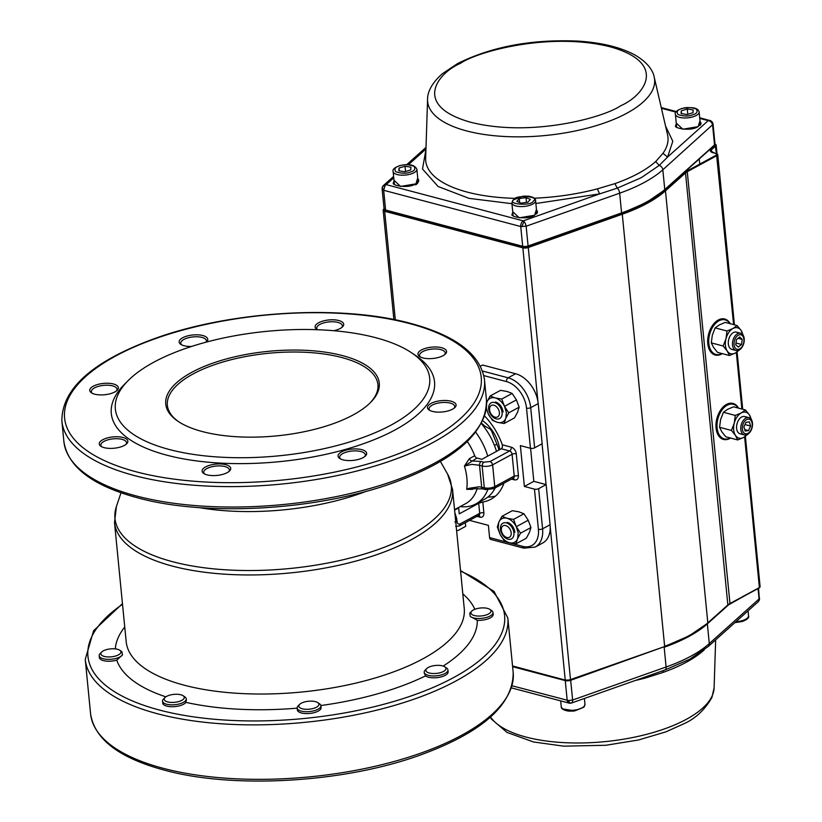 <?xml version="1.0" encoding="UTF-8"?>
<svg xmlns="http://www.w3.org/2000/svg" width="822" height="822" viewBox="0 0 822 822"><rect width="100%" height="100%" fill="white"/><g stroke="black" fill="none" stroke-linecap="round" stroke-linejoin="round"><path stroke-width="1.23" d="M490.138 395.978L500.526 390.358L507.092 391.478L512.137 393.43L501.759 399.05L495.183 397.93L490.138 395.978L487.076 401.742A13.378 8.95 61.6 0 1 495.183 397.93A13.378 8.95 61.6 0 1 504.492 406.345L501.759 399.05M504.133 423.494L505.53 418.943A13.378 8.95 61.6 0 1 497.577 422.385A13.378 8.95 61.6 0 1 488.268 413.969L492.542 420.432L497.577 422.385L504.133 423.505L514.521 417.864L517.603 412.11L519.155 407.188L516.422 399.882L512.137 393.43M516.411 399.893L504.492 406.345L506.414 412.582L505.849 418.193L508.756 412.819L504.492 406.345M519.155 407.188L508.756 412.819M488.268 413.969L486.388 407.979M486.645 402.996L487.066 401.732M503.105 411.935C502.211 406.869 499.704 403.561 495.584 401.989M505.53 418.943L505.849 418.193M489.583 410.044A6.535 4.367 -118.4 0 0 495.183 417.196A6.535 4.367 -118.4 0 0 499.365 412.346A6.535 4.367 -118.4 0 0 493.765 405.195A6.535 4.367 -118.4 0 0 489.583 410.044M488.689 409.13A8.929 5.98 -118.4 0 0 492.912 417.062A8.929 5.98 -118.4 0 0 499.632 418.552A8.929 5.98 -118.4 0 0 502.078 412.274A8.929 5.98 -118.4 0 0 497.844 404.342A8.929 5.98 -118.4 0 0 491.124 402.852A8.929 5.98 -118.4 0 0 488.689 409.13M501.379 530.385A6.535 4.367 -118.4 0 0 506.979 537.537A6.535 4.367 -118.4 0 0 511.171 532.687A6.535 4.367 -118.4 0 0 505.571 525.535A6.535 4.367 -118.4 0 0 501.379 530.385M500.485 529.471A8.929 5.98 -118.4 0 0 504.718 537.403A8.929 5.98 -118.4 0 0 511.438 538.903A8.929 5.98 -118.4 0 0 513.873 532.615A8.929 5.98 -118.4 0 0 509.65 524.693A8.929 5.98 -118.4 0 0 502.92 523.193A8.929 5.98 -118.4 0 0 500.485 529.471M501.944 516.329L512.322 510.698L518.898 511.818L523.943 513.771L513.555 519.391L506.979 518.271L501.944 516.329L498.872 522.083L497.32 527.015L500.064 534.321L504.338 540.773L509.383 542.726L515.928 543.845L526.316 538.204L529.399 532.461L530.961 527.529L528.217 520.234L516.298 526.686L513.555 519.391M528.207 520.234L523.943 513.771M530.961 527.529L520.562 533.159L516.288 526.697M515.928 543.835L517.326 539.283A13.378 8.95 61.6 0 1 509.383 542.726A13.378 8.95 61.6 0 1 500.074 534.31L498.132 527.847L498.872 522.083A13.378 8.95 61.6 0 1 506.979 518.271A13.378 8.95 61.6 0 1 516.298 526.686L518.209 532.923L517.644 538.533L520.562 533.159M514.901 532.276C514.007 527.221 511.5 523.902 507.38 522.33M517.326 539.283L517.644 538.533M700.221 123.166L700.632 124.471M417.966 180.388L418.367 181.847M417.555 183.419L415.675 184.878M536.684 211.778L537.085 213.083M535.872 203.517L599.587 193.9L617.25 188.156L641.386 177.624L659.223 165.417L667.567 157.064L662.984 153.313L655.689 161.544A121.718 48.2 174.4 0 1 638.365 173.391A121.718 48.2 174.4 0 1 614.918 183.635L597.399 188.844A121.697 48.19 174.4 0 1 534.249 198.205M712.962 123.988L713.064 124.307A4.47 4.47 0 0 0 709.756 120.413L708.215 120.649L667.567 157.064L672.807 141.292L665.553 126.043M425.94 149.542L422.498 168.983L438.075 186.491L469.105 198.369L511.931 203.681M655.689 161.544L659.223 165.417A4.47 3.607 48.1 0 1 662.83 169.784A128.869 51.036 174.4 0 1 644.479 182.34A128.869 51.036 174.4 0 1 619.654 193.18L526.152 226.214L525.135 222.957L523.254 220.871L599.587 193.9L597.399 188.844M713.948 145.535A0.74 0.606 -131.9 0 0 714.38 145.412L714.996 144.045L713.064 124.307L662.83 169.784L664.762 189.533A128.869 51.036 174.4 0 1 646.411 202.078A128.869 51.036 174.4 0 1 621.586 212.919L619.654 193.18A4.47 2.168 70.5 0 0 617.25 188.156L614.918 183.635M699.697 117.752L710.27 120.649M393.769 177.84L385.107 185.536L383.679 190.283L382.6 188.248M382.148 189.142L382.179 188.844A4.47 3.309 -172 0 1 382.168 188.084A4.47 4.47 0 0 0 382.148 189.142L384.08 208.88A4.47 1.767 174.4 0 0 385.61 210.031L522.761 246.569M528.053 246.323L621.586 212.919L528.084 245.963L526.152 226.214L520.737 226.533L383.679 190.283L385.61 210.031L522.669 246.281L520.737 226.533A4.47 2.815 104.8 0 1 523.254 220.871L386.196 184.621A4.47 3.607 -131.9 0 0 383.617 185.371A4.47 3.607 -131.9 0 0 382.713 186.83M394.56 184.488A11.919 4.716 174.4 0 1 394.344 183.768L393.142 171.521A11.919 4.716 174.4 0 0 410.723 174.038A11.919 4.716 174.4 0 0 416.867 169.188C414.555 164.688 408.791 163.527 399.584 165.705C394.375 167.657 392.228 169.599 393.142 171.521M416.867 169.188L418.069 181.446A11.919 4.716 174.4 0 1 417.997 182.186M410.753 169.928L404.722 171.747L398.845 170.812L398.999 168.048L405.03 166.239L410.908 167.174L410.753 169.928M405.03 166.239L405.544 171.5M399.276 170.873L398.999 168.048M511.859 202.911L512.887 200.095L523.059 196.17L528.371 196.16C533.416 197.075 535.821 198.554 535.584 200.589A11.919 4.716 -5.6 0 1 534.824 202.51A11.919 4.716 -5.6 0 1 521.806 206.579A11.919 4.716 -5.6 0 1 511.859 202.911L513.062 215.169A11.919 4.716 -5.6 0 0 513.277 215.878M536.715 213.586A11.919 4.716 -5.6 0 0 536.787 212.836L535.584 200.589M519.237 198.616L516.802 201.39L521.148 203.157L527.94 202.15L530.375 199.386L526.018 197.619L519.237 198.616L519.617 202.531M526.018 197.619L526.491 202.366M740.817 427.019A8.939 5.62 -75.2 0 1 748.934 417.648A8.939 5.62 -75.2 0 1 752.469 425.57A8.939 5.62 -75.2 0 1 744.362 434.941A8.939 5.62 -75.2 0 1 740.817 427.019M742.379 427.07A7.501 4.716 -75.2 0 1 748.01 419.128A7.501 4.716 -75.2 0 1 752.161 425.847A7.501 4.716 -75.2 0 1 746.53 433.79A7.501 4.716 -75.2 0 1 742.379 427.07M745.143 431.036L743.9 426.885L746.027 422.303L749.387 421.881L750.63 426.043L748.513 430.615L745.143 431.036M748.513 430.615L744.722 429.608M744.989 424.542L750.63 426.043M733.974 337.698A8.939 5.62 -75.2 0 1 740.653 333.239A8.939 5.62 -75.2 0 1 742.759 346.062A8.939 5.62 -75.2 0 1 736.08 350.521A8.939 5.62 -75.2 0 1 733.974 337.698M735.3 338.541A7.501 4.716 -75.2 0 1 742.297 335.582A7.501 4.716 -75.2 0 1 742.677 345.548A7.501 4.716 -75.2 0 1 735.69 348.507A7.501 4.716 -75.2 0 1 735.3 338.541M735.752 344.685L736.45 339.63L739.687 336.989L742.225 339.404L741.526 344.459L738.29 347.1L735.752 344.685M735.988 342.99L741.526 344.459M742.225 339.404L738.084 338.304M699.121 111.977A11.919 4.716 174.4 0 1 692.977 116.816A11.919 4.716 174.4 0 1 675.407 114.299C674.482 112.378 676.629 110.446 681.839 108.483C692.36 106.665 698.125 107.826 699.121 111.977L700.323 124.225A11.919 4.716 174.4 0 1 700.252 124.975M676.825 127.266A11.919 4.716 174.4 0 1 676.598 126.557L675.407 114.299M681.253 110.836L687.284 109.018L693.162 109.953L693.008 112.717L686.976 114.535L681.099 113.59L681.253 110.836L681.53 113.662M687.798 114.289L687.284 109.018M742.441 433.718A8.939 5.62 -75.2 0 1 736.574 427.779A8.939 5.62 -75.2 0 1 741.649 417.021A8.939 5.62 -75.2 0 1 746.653 417.771M751.02 419.076A13.409 8.436 104.8 0 0 749.438 414.946A13.409 8.436 104.8 0 0 741.249 412.932A13.409 8.436 104.8 0 0 734.262 423.166A13.409 8.436 104.8 0 0 735.464 435.424A13.409 8.436 104.8 0 0 743.653 437.438A13.409 8.436 104.8 0 0 746.879 434.725M751.647 420.063L749.438 414.946L745.41 409.952L741.249 412.932L735.289 415.439L734.262 423.166L731.436 430.43L735.464 435.424L737.694 439.945L743.653 437.438L747.969 434.139M737.694 439.945L725.836 436.801L721.798 431.807L719.569 427.296L720.596 419.559L723.432 412.295L727.583 409.315L733.543 406.818L745.41 409.952M731.436 430.43L719.569 427.296M735.289 415.439L723.432 412.295M734.159 349.299A8.939 5.62 -75.2 0 1 728.292 343.36A8.939 5.62 -75.2 0 1 733.378 332.602A8.939 5.62 -75.2 0 1 738.382 333.352M742.739 334.667A13.409 8.436 104.8 0 0 741.167 330.536A13.409 8.436 104.8 0 0 732.977 328.512A13.409 8.436 104.8 0 0 725.99 338.756A13.409 8.436 104.8 0 0 727.193 351.004A13.409 8.436 104.8 0 0 735.371 353.028A13.409 8.436 104.8 0 0 738.608 350.316M743.365 335.653L741.167 330.536L737.129 325.543L732.977 328.512L727.018 331.019L725.99 338.756L723.154 346.011L727.193 351.004L729.422 355.525L735.371 353.028L739.697 349.73M729.422 355.525L717.555 352.391L713.527 347.398L711.297 342.877L712.325 335.14L715.15 327.886L719.312 324.906L725.271 322.399L737.129 325.543M723.154 346.011L711.297 342.877M727.018 331.019L715.15 327.886M738.187 408.041A17.878 11.241 104.8 0 0 733.358 404.29A17.878 11.241 104.8 0 0 727.182 405.236A17.878 11.241 104.8 0 0 717.103 423.361A17.878 11.241 104.8 0 0 724.213 438.856A17.878 11.241 104.8 0 0 730.265 437.982M733.358 404.29L730.563 403.551A17.878 11.241 104.8 0 0 729.412 403.345M720.319 437.725A17.878 11.241 104.8 0 0 721.418 438.116L724.213 438.856M729.905 323.632A17.878 11.241 104.8 0 0 725.086 319.871A17.878 11.241 104.8 0 0 718.911 320.816A17.878 11.241 104.8 0 0 708.821 338.952A17.878 11.241 104.8 0 0 715.941 354.446A17.878 11.241 104.8 0 0 721.993 353.563M725.086 319.871L722.281 319.131A17.878 11.241 104.8 0 0 721.13 318.926M712.047 353.316A17.878 11.241 104.8 0 0 713.136 353.696L715.941 354.446M730.203 323.704A18.618 11.714 104.8 0 0 724.716 319.008A18.618 11.714 104.8 0 0 712.479 325.491A18.618 11.714 104.8 0 0 707.783 343.606A18.618 11.714 104.8 0 0 715.191 355.012A18.618 11.714 104.8 0 0 722.281 353.645M725.477 319.984A18.618 11.714 104.8 0 0 723.566 318.792M738.485 408.123A18.618 11.714 104.8 0 0 732.988 403.417A18.618 11.714 104.8 0 0 720.75 409.901A18.618 11.714 104.8 0 0 716.065 428.015A18.618 11.714 104.8 0 0 723.463 439.431A18.618 11.714 104.8 0 0 730.563 438.054M733.748 404.403A18.618 11.714 104.8 0 0 731.847 403.212M714.092 354.631A18.618 11.714 104.8 0 0 716.342 354.539M722.374 439.04A18.618 11.714 104.8 0 0 724.614 438.948M481.507 423.155L484.661 426.012L490.22 429.176A27.342 18.29 61.6 0 1 491.566 430.944L498.533 448.267A27.342 18.29 61.6 0 1 498.728 450.179M499.745 449.624A30.537 20.437 -118.4 0 0 482.699 420.741M704.3 649.791L703.622 650.397A121.718 48.2 174.4 0 1 686.298 662.255A121.718 48.2 174.4 0 1 662.851 672.488L645.362 678.027A121.697 48.19 174.4 0 1 635.221 680.503M645.404 676.907L645.362 678.027M664.495 669.981A4.47 2.168 -109.5 0 0 665.101 669.94L689.709 659.193L708.266 646.482A4.47 3.607 -131.9 0 0 709.283 643.605A128.869 51.036 174.4 0 1 690.932 656.151A128.869 51.036 174.4 0 1 666.108 666.991L572.615 700.025L572.41 702.091L571.382 703.036A4.47 2.158 -103.8 0 1 571.177 703.108A4.47 2.158 -103.8 0 1 568.434 700.549L512.034 685.764M758.562 588.305L759.333 598.714L709.283 643.605L707.352 623.857A128.869 51.036 174.4 0 1 689 636.413A128.869 51.036 174.4 0 1 664.176 647.253L666.108 666.991A4.47 2.168 -109.5 0 1 665.101 669.94L571.598 702.985A4.47 4.47 0 0 1 568.968 703.087A4.47 2.815 -75.2 0 1 567.19 700.344L565.259 680.606L512.609 666.683M664.042 646.77L570.673 680.287L572.615 700.025L568.434 700.549M496.909 444.137L494.454 445.473M460.207 506.599A52.033 34.822 -118.4 0 0 475.866 503.917A52.033 34.822 -118.4 0 0 487.693 489.912M487.734 456.138A52.033 34.822 -118.4 0 0 475.681 432.187M475.866 503.917L484.62 499.18A52.033 34.822 -118.4 0 0 495.193 487.949M496.488 451.391A52.033 34.822 -118.4 0 0 481.302 423.536M369.992 403.016A105.781 41.891 -5.6 0 0 377.925 384.645A105.781 41.891 -5.6 0 0 341.767 357.519A105.781 41.891 -5.6 0 0 193.129 373.938A105.781 41.891 -5.6 0 0 167.369 405.287A105.781 41.891 -5.6 0 0 178.713 421.768M225.803 464.677A14.375 5.692 174.4 0 1 229.564 470.944A14.375 5.692 174.4 0 1 207.021 474.859A14.375 5.692 174.4 0 1 203.753 473.472A14.375 5.692 174.4 0 1 207.524 466.023A14.375 5.692 174.4 0 1 225.803 464.677M228.845 471.571A12.885 5.107 -5.6 0 0 229.369 469.876A12.885 5.107 -5.6 0 0 224.971 466.567A12.885 5.107 -5.6 0 0 211.007 466.968A12.885 5.107 -5.6 0 0 203.733 472.383A12.885 5.107 -5.6 0 0 204.575 473.955M191.875 372.284A107.271 42.477 174.4 0 1 342.599 355.628A107.271 42.477 174.4 0 1 370.619 402.39A107.271 42.477 174.4 0 1 353.141 414.935A107.271 42.477 174.4 0 1 177.984 421.285A107.271 42.477 174.4 0 1 191.875 372.284M361.762 449.655A14.375 5.692 174.4 0 1 365.513 455.922A14.375 5.692 174.4 0 1 342.98 459.837A14.375 5.692 174.4 0 1 339.702 458.46A14.375 5.692 174.4 0 1 343.483 451.001A14.375 5.692 174.4 0 1 361.762 449.655M364.804 456.559A12.885 5.107 -5.6 0 0 365.328 454.854A12.885 5.107 -5.6 0 0 360.92 451.545A12.885 5.107 -5.6 0 0 346.956 451.946A12.885 5.107 -5.6 0 0 339.681 457.371A12.885 5.107 -5.6 0 0 340.524 458.933M122.951 437.479A14.375 5.692 174.4 0 1 126.701 443.746A14.375 5.692 174.4 0 1 104.168 447.651A14.375 5.692 174.4 0 1 100.89 446.274A14.375 5.692 174.4 0 1 104.671 438.825A14.375 5.692 174.4 0 1 122.951 437.479M125.992 444.373A12.885 5.107 -5.6 0 0 126.516 442.668A12.885 5.107 -5.6 0 0 122.108 439.369A12.885 5.107 -5.6 0 0 108.144 439.77A12.885 5.107 -5.6 0 0 100.87 445.185A12.885 5.107 -5.6 0 0 101.712 446.757M113.436 383.987A14.375 5.692 174.4 0 1 117.197 390.255A14.375 5.692 174.4 0 1 94.653 394.17A14.375 5.692 174.4 0 1 91.386 392.782A14.375 5.692 174.4 0 1 95.157 385.333A14.375 5.692 174.4 0 1 113.436 383.987M116.477 390.882A12.885 5.107 -5.6 0 0 117.001 389.186A12.885 5.107 -5.6 0 0 112.604 385.878A12.885 5.107 -5.6 0 0 98.64 386.278A12.885 5.107 -5.6 0 0 91.365 391.693A12.885 5.107 -5.6 0 0 92.208 393.265M191.547 346.452A14.375 5.692 174.4 0 1 184.066 345.723A14.375 5.692 174.4 0 1 180.789 344.346A14.375 5.692 174.4 0 1 184.57 336.886A14.375 5.692 174.4 0 1 202.849 335.551A14.375 5.692 174.4 0 1 206.599 341.808A14.375 5.692 174.4 0 1 206.271 342.127M206.055 342.178A12.885 5.107 -5.6 0 0 206.414 340.74A12.885 5.107 -5.6 0 0 202.007 337.431A12.885 5.107 -5.6 0 0 188.043 337.832A12.885 5.107 -5.6 0 0 180.768 343.257A12.885 5.107 -5.6 0 0 181.611 344.819M317.405 329.725A14.375 5.692 174.4 0 1 316.747 329.324A14.375 5.692 174.4 0 1 320.518 321.875A14.375 5.692 174.4 0 1 338.798 320.529A14.375 5.692 174.4 0 1 342.558 326.796A14.375 5.692 174.4 0 1 333.711 330.711M341.839 327.423A12.885 5.107 -5.6 0 0 342.363 325.718A12.885 5.107 -5.6 0 0 337.965 322.419A12.885 5.107 -5.6 0 0 323.991 322.82A12.885 5.107 -5.6 0 0 316.717 328.235A12.885 5.107 -5.6 0 0 317.487 329.725M441.661 347.727A14.375 5.692 174.4 0 1 445.411 353.994A14.375 5.692 174.4 0 1 422.878 357.909A14.375 5.692 174.4 0 1 419.6 356.522A14.375 5.692 174.4 0 1 423.381 349.073A14.375 5.692 174.4 0 1 441.661 347.727M444.702 354.621A12.885 5.107 -5.6 0 0 445.226 352.926A12.885 5.107 -5.6 0 0 440.818 349.617A12.885 5.107 -5.6 0 0 426.854 350.018A12.885 5.107 -5.6 0 0 419.58 355.433A12.885 5.107 -5.6 0 0 420.422 357.005M451.165 401.218A14.375 5.692 174.4 0 1 454.926 407.486A14.375 5.692 174.4 0 1 432.382 411.39A14.375 5.692 174.4 0 1 429.115 410.014A14.375 5.692 174.4 0 1 432.886 402.564A14.375 5.692 174.4 0 1 451.165 401.218M454.206 408.113A12.885 5.107 -5.6 0 0 454.73 406.407A12.885 5.107 -5.6 0 0 450.333 403.109A12.885 5.107 -5.6 0 0 436.359 403.51A12.885 5.107 -5.6 0 0 429.084 408.924A12.885 5.107 -5.6 0 0 429.937 410.497M524.826 548.007A2.98 1.87 -75.2 0 1 523.799 548.161L535.204 547.072L542.705 543.013A26.818 17.94 -118.4 0 0 545.88 540.537A26.818 17.94 -118.4 0 0 550.082 524.765L546.147 484.6L533.827 481.343L530.591 448.309M456.559 530.169A2.98 1.87 -75.2 0 0 456.744 530.334A2.98 1.87 -75.2 0 0 457.166 530.539A2.98 1.87 -75.2 0 0 458.193 530.385L465.694 526.316L465.334 522.71M535.204 547.072A26.818 17.94 -118.4 0 0 538.379 544.596A26.818 17.94 -118.4 0 0 542.582 528.834L538.646 488.669A2.98 1.182 174.4 0 1 536.612 489.234A2.98 1.182 174.4 0 1 534.464 489.131L524.385 486.46L520.377 445.616L530.457 448.278A2.98 1.182 -5.6 0 0 532.615 448.391A2.98 1.182 -5.6 0 0 534.639 447.815L542.14 443.757L538.204 403.592A26.818 17.94 -118.4 0 0 537.804 400.817A26.818 17.94 -118.4 0 0 530.601 384.696A26.818 17.94 -118.4 0 0 526.686 380.309A26.818 17.94 -118.4 0 0 515.641 373.753L482.606 365.019L480.438 366.191M526.768 380.37A26.376 17.642 61.6 0 1 526.84 380.442A26.376 17.642 61.6 0 1 530.683 384.768A26.376 17.642 61.6 0 1 537.773 400.622A26.376 17.642 61.6 0 1 537.783 400.725M119.786 650.253A10.09 3.997 174.4 0 1 118.481 654.867A10.09 3.997 174.4 0 1 105.545 656.696A10.09 3.997 174.4 0 1 101.671 652.031A10.09 3.997 174.4 0 1 103.315 650.86A10.09 3.997 174.4 0 1 119.786 650.253L121.564 651.456A11.919 4.716 -5.6 0 1 121.903 651.702L122.468 654.898L116.765 660.138A11.919 4.716 174.4 0 1 99.4 657.713A11.919 4.716 174.4 0 1 99.38 657.559A11.919 4.716 174.4 0 1 99.37 657.415M186.245 699.399L185.926 702.358A11.919 4.716 174.4 0 1 166.804 706.108A11.919 4.716 174.4 0 1 162.725 703.057L162.54 701.187A11.919 4.716 -5.6 0 0 166.619 704.238A11.919 4.716 -5.6 0 0 183.368 702.389A11.919 4.716 -5.6 0 0 186.265 698.854A11.919 4.716 -5.6 0 0 184.909 696.943A11.919 4.716 -5.6 0 0 184.796 696.871M166.661 696.347A10.09 3.997 174.4 0 1 183.131 695.741A10.09 3.997 174.4 0 1 181.826 700.354A10.09 3.997 174.4 0 1 168.89 702.183A10.09 3.997 174.4 0 1 165.017 697.518A10.09 3.997 174.4 0 1 166.661 696.347M426.69 668.615A10.09 3.997 174.4 0 1 428.334 667.433A10.09 3.997 174.4 0 1 444.815 666.837A10.09 3.997 174.4 0 1 443.5 671.451A10.09 3.997 174.4 0 1 430.564 673.28A10.09 3.997 174.4 0 1 426.69 668.615L424.995 670.331A11.919 4.716 -5.6 0 0 424.224 672.273A11.919 4.716 -5.6 0 0 432.136 675.91A11.919 4.716 -5.6 0 0 445.041 673.485A11.919 4.716 -5.6 0 0 447.939 669.951L448.124 671.821A11.919 4.716 174.4 0 1 445.226 675.355A11.919 4.716 174.4 0 1 425.529 675.889L424.327 672.735M447.939 669.951A11.919 4.716 -5.6 0 0 446.582 668.039L444.815 666.837M153.806 362.214A157.927 62.544 174.4 0 1 411.688 352.864A157.927 62.544 174.4 0 1 391.221 425.005A157.927 62.544 174.4 0 1 188.783 453.672A157.927 62.544 174.4 0 1 128.078 380.668A157.927 62.544 174.4 0 1 153.806 362.214M411.688 352.864L416.024 355.792A162.396 64.311 174.4 0 1 394.981 429.978A162.396 64.311 174.4 0 1 186.82 459.457A162.396 64.311 174.4 0 1 124.389 384.388L128.078 380.668M469.629 520.388L488.381 525.35L489.583 537.598A2.98 1.87 104.8 0 0 490.333 539.222A2.98 1.87 104.8 0 0 490.765 539.427A2.98 1.87 104.8 0 0 491.237 539.458M483.326 488.926A2.98 1.87 -75.2 0 1 482.853 488.895L485.473 489.593L484.281 487.765L479.051 486.788L469.074 488.299L466.701 489.326L472.383 489.357L474.109 488.422M474.304 488.165L471.951 488.72L482.843 488.895A2.98 1.87 -75.2 0 1 482.422 488.689A2.98 1.87 -75.2 0 1 481.661 487.076L479.524 465.283L482.144 465.982A7.449 2.949 -5.6 0 0 487.538 466.259A7.449 2.949 -5.6 0 0 492.614 464.82L512.085 454.278L514.223 476.061L518.405 475.599L516.267 453.816A5.96 3.987 -118.4 0 0 511.253 447.178L502.304 444.815L502.427 447.178L501.317 448.771L481.846 459.323L476.976 458.039A2.98 1.993 61.6 0 1 475.661 457.217A2.98 1.993 61.6 0 1 474.715 455.737A46.926 31.4 -118.4 0 0 467.297 441.506M516.267 453.816A2.98 1.182 -5.6 0 0 514.12 453.703A2.98 1.182 -5.6 0 0 512.085 454.278A2.98 1.993 -118.4 0 0 511.243 452.172A2.98 1.993 -118.4 0 0 509.578 450.959L490.107 461.512L483.829 462.2L481.209 461.512A2.98 1.87 104.8 0 0 479.904 463.053A2.98 1.87 104.8 0 0 479.524 465.283L471.766 464.358L464.42 466.064L476.976 458.039M474.715 455.737L469.372 458.635A2.98 1.993 -118.4 0 0 470.318 460.115A2.98 1.993 -118.4 0 0 471.633 460.937L481.209 461.512M472.753 488.597A2.98 1.993 -118.4 0 0 472.383 489.357M478.455 515.517A2.98 1.993 -118.4 0 0 478.877 515.373A2.98 1.993 -118.4 0 0 479.226 515.096A2.98 1.993 -118.4 0 0 479.699 513.349L459.652 524.128L458.286 523.974L457.279 522.833L456.59 518.209A2.98 1.182 174.4 0 1 455.429 518.631M503.937 483.213A55.125 36.887 61.6 0 1 490.96 499.252A55.125 36.887 61.6 0 1 482.812 501.995L478.712 503.3L459.241 513.853L458.666 507.934A2.98 1.993 61.6 0 1 458.655 507.441M454.545 509.661L465.642 503.65A46.926 31.4 -118.4 0 0 477.253 488.258M469.372 458.635L464.42 466.064A46.926 31.4 61.6 0 1 466.701 489.326L472.054 488.7M473.369 609.975A10.09 3.997 174.4 0 1 489.85 609.379A10.09 3.997 174.4 0 1 488.545 613.983A10.09 3.997 174.4 0 1 475.609 615.812A10.09 3.997 174.4 0 1 471.725 611.147A10.09 3.997 174.4 0 1 473.369 609.975M493.149 614.209A11.919 4.716 174.4 0 1 493.169 614.353A11.919 4.716 174.4 0 1 477.294 620.312L470.287 616.479A11.919 4.716 -5.6 0 0 490.087 616.017A11.919 4.716 -5.6 0 0 492.984 612.482A11.919 4.716 -5.6 0 0 492.964 612.339A11.919 4.716 -5.6 0 0 491.628 610.571L489.85 609.379M471.725 611.147L470.225 612.667A11.919 4.716 -5.6 0 0 469.722 613.274L470.287 616.479M301.284 703.211A10.09 3.997 174.4 0 1 317.765 702.615A10.09 3.997 174.4 0 1 316.46 707.228A10.09 3.997 174.4 0 1 303.524 709.057A10.09 3.997 174.4 0 1 299.64 704.392A10.09 3.997 174.4 0 1 301.284 703.211M299.64 704.392L298.129 705.913A11.919 4.716 -5.6 0 0 297.174 708.05A11.919 4.716 -5.6 0 0 309.863 711.544A11.919 4.716 -5.6 0 0 317.991 709.252A11.919 4.716 -5.6 0 0 320.899 705.728A11.919 4.716 -5.6 0 0 319.542 703.817L317.765 702.615M320.899 705.728L321.083 707.598A11.919 4.716 174.4 0 1 310.048 713.414A11.919 4.716 174.4 0 1 297.358 709.92L297.174 708.05M101.671 652.031L100.161 653.552A11.919 4.716 -5.6 0 0 99.195 655.699A11.919 4.716 -5.6 0 0 99.215 655.843A11.919 4.716 -5.6 0 0 107.292 659.336A11.919 4.716 -5.6 0 0 120.022 656.901A11.919 4.716 -5.6 0 0 122.468 654.898M484.579 415.963A55.125 36.887 61.6 0 1 502.304 444.815M538.646 488.669L546.147 484.6M524.385 486.46L533.827 481.343M487.847 497.063A55.125 36.887 -118.4 0 0 495.532 496.067M165.017 697.518L163.506 699.039A11.919 4.716 -5.6 0 0 162.54 701.187M646.39 202.366A128.129 50.738 -5.6 0 0 664.166 190.139A0.74 0.606 -131.9 0 0 664.762 189.533L714.544 144.929L712.612 125.191A4.47 3.607 48.1 0 0 708.215 120.649L699.758 118.419M621.545 213.278A128.129 50.738 -5.6 0 0 645.917 202.613M523.224 246.692A3.72 1.48 -5.6 0 0 527.734 246.425L528.084 245.963A4.47 1.767 174.4 0 1 522.669 246.281L523.224 246.692M385.035 209.836A3.72 1.48 -5.6 0 0 385.682 210.288M626.826 113.22A114.022 45.148 174.4 0 1 466.619 130.924A114.022 45.148 174.4 0 1 427.574 99.339L427.574 99.339C427.43 94.438 429.639 84.82 442.483 73.641L457.505 63.623C491.556 46.618 531.721 39.107 578 41.1C601.396 42.59 620.261 47.162 634.594 54.807C649.39 63.304 653.398 72.315 654.209 77.124L654.209 77.124A114.022 45.148 174.4 0 1 626.826 113.22M460.382 63.366C436.78 73.559 412.49 106.1 470.862 122.303C531.135 137.48 603.523 117.649 620.672 105.761C644.273 95.568 668.563 63.017 610.191 46.813C549.928 31.637 477.541 51.467 460.382 63.366M676.342 123.916A12.659 5.014 -5.6 0 0 675.766 125.674A12.659 5.014 -5.6 0 0 676.999 127.554M699.984 120.711L698.186 126.639L682.815 129.208L676.259 123.043M394.087 181.128A12.659 5.014 -5.6 0 0 393.512 182.885A12.659 5.014 -5.6 0 0 394.745 184.775M417.73 177.932L415.932 183.851L400.561 186.43L394.005 180.254M512.805 212.528A12.659 5.014 -5.6 0 0 512.229 214.285A12.659 5.014 -5.6 0 0 513.462 216.165M536.437 209.322L534.639 215.241L519.278 217.82L512.712 211.655M700.118 122.129A12.659 5.014 174.4 0 1 700.981 123.464M417.864 179.35A12.659 5.014 174.4 0 1 418.727 180.676M536.581 210.74A12.659 5.014 174.4 0 1 537.434 212.076M515.178 198.359A121.697 48.19 174.4 0 1 467.338 192.122A121.697 48.19 174.4 0 1 425.652 158.42L427.574 99.339M675.818 125.93A12.659 5.014 174.4 0 1 676.393 124.461M393.563 183.142A12.659 5.014 174.4 0 1 394.139 181.672M512.27 214.542A12.659 5.014 174.4 0 1 512.856 213.073M654.209 77.124L667.556 134.695A121.697 48.19 174.4 0 1 662.984 153.313M675.951 112.121L661.433 108.278M425.96 148.998L408.472 164.667M709.294 120.361A4.47 4.398 54.7 0 1 713.034 124.605M700.128 125.293A12.659 5.014 -5.6 0 0 700.971 123.197A12.659 5.014 -5.6 0 0 700.067 121.584M385.169 185.464A4.47 3.309 -172 0 0 382.168 188.084A4.47 4.47 0 0 1 383.617 185.371L393.625 176.401M417.874 182.505A12.659 5.014 -5.6 0 0 418.717 180.419A12.659 5.014 -5.6 0 0 417.812 178.806M536.581 213.905A12.659 5.014 -5.6 0 0 537.434 211.809A12.659 5.014 -5.6 0 0 536.519 210.196M524.179 221.601A4.47 1.069 111.2 0 0 521.97 226.738M714.996 144.045A4.47 1.767 174.4 0 1 714.544 144.929A0.74 0.606 -131.9 0 1 714.38 145.412L664.597 190.016L646.205 202.592L621.422 213.412L527.919 246.446L522.967 246.734L385.908 210.483L384.08 208.88M584.216 706.273A11.919 4.716 -5.6 0 0 584.976 704.351L583.949 707.167L573.777 711.092L568.464 711.102C563.419 710.187 561.015 708.708 561.251 706.673A11.919 4.716 -5.6 0 0 571.208 710.352A11.919 4.716 -5.6 0 0 584.216 706.273M563.45 709.067L574.917 710.835L582.962 707.547M748.041 610.849L748.523 615.74A11.919 4.716 174.4 0 1 742.369 620.589A11.919 4.716 174.4 0 1 735.937 621.689M741.783 621.494L735.043 622.501M399.882 165.767C403.9 164.287 408.606 164.441 413.98 166.25C415.829 169.106 414.463 171.099 409.87 172.219C405.852 173.699 401.146 173.534 395.772 171.736C393.923 168.87 395.29 166.887 399.882 165.767M533.303 201.051C541.123 196.324 514.788 194.516 513.873 199.715C506.054 204.442 532.379 206.25 533.303 201.051M692.124 114.998C688.106 116.477 683.401 116.323 678.027 114.525C676.177 111.658 677.544 109.665 682.137 108.555C686.154 107.076 690.86 107.23 696.234 109.028C698.084 111.895 696.717 113.888 692.124 114.998M647.089 203.383A129.619 51.334 174.4 0 1 622.275 214.234L664.628 646.256A129.619 51.334 -5.6 0 0 689.442 635.406A129.619 51.334 -5.6 0 0 707.824 622.86L665.46 190.827A129.619 51.334 174.4 0 1 647.089 203.383M717.103 154.033A2.98 1.182 174.4 0 1 717.75 154.67A2.98 1.182 174.4 0 1 717.031 155.553L687.613 171.49A14.899 5.898 -5.6 0 0 685.507 172.928L727.86 604.961A14.899 5.898 174.4 0 1 729.977 603.512L729.638 603.882A15.413 6.103 -5.6 0 0 727.871 605.033M550.216 526.933L565.207 679.866A4.47 1.767 -5.6 0 0 570.632 679.547L664.515 646.595L689.309 635.755L707.701 623.189L727.86 604.961L707.824 622.901M744.609 436.893L759.384 587.586L727.747 605.29L707.403 623.271A129.105 51.128 174.4 0 1 689.432 635.601M689.103 635.776A129.105 51.128 174.4 0 1 664.608 646.503M384.069 208.798L384.018 208.839A3.956 1.562 -5.6 0 0 384.973 210.648L523.141 247.186A3.956 1.562 -5.6 0 0 527.94 246.908L621.935 213.617L622.275 214.234L528.279 247.514L570.519 679.886L664.515 646.595L570.612 679.794M570.396 679.866A3.956 1.562 174.4 0 1 565.598 680.154L570.396 679.866M565.279 680.071L512.558 666.128M621.935 213.617A129.105 51.128 -5.6 0 0 646.657 202.808A129.105 51.128 -5.6 0 0 664.957 190.303L685.003 172.415A15.413 6.103 174.4 0 1 687.182 170.914L729.977 603.512L759.384 587.586A2.98 1.182 -5.6 0 0 760.114 586.703L759.24 587.936L729.957 603.708M687.182 170.914L716.589 154.988A2.466 0.976 -5.6 0 0 716.352 153.622L713.013 152.738A7.963 3.154 174.4 0 1 711.102 149.101L715.191 145.453A3.956 1.562 -5.6 0 0 714.986 143.932M685.003 172.415L685.507 172.928L665.46 190.827L664.957 190.303M716.589 154.988L733.604 324.608M736.337 352.474L741.876 409.017M715.356 144.199A4.47 1.767 174.4 0 1 716.157 145.083A4.47 1.767 174.4 0 1 715.695 145.967L711.605 149.625A7.449 2.949 -5.6 0 0 710.845 151.114A7.449 2.949 -5.6 0 0 711.462 152.142M711.102 149.101L711.852 152.214M715.191 145.453L716.445 153.57M395.32 319.84L384.675 211.295A4.47 1.767 174.4 0 1 383.155 210.155A4.47 1.767 174.4 0 1 383.607 209.261L384.018 208.839M527.94 246.908L528.279 247.514A4.47 1.767 174.4 0 1 522.854 247.833L537.907 401.383M542.068 443.798L546.065 484.579M523.141 247.186L522.854 247.833L384.675 211.295L384.973 210.648M512.538 665.933L565.413 680.184L512.568 666.2M490.282 717.246L491.443 719.096L507.071 732.453L533.488 741.968L563.666 746.16L605.886 745.266L638.489 739.985L665.954 731.837L684.161 723.637C695.546 718.51 704.793 709.797 711.914 697.508L714.102 687.911A114.022 45.148 174.4 0 1 686.257 719.363A114.022 45.148 174.4 0 1 526.049 737.067A114.022 45.148 174.4 0 1 490.539 717.02M663.231 670.608L662.851 672.488M708.266 646.482L758.059 601.879A4.47 3.607 -131.9 0 0 759.066 599.002L758.048 588.583M729.381 604.129L707.352 623.857A0.74 0.606 48.1 0 0 707.259 623.579M758.953 600.43A4.47 3.309 -172 0 0 759.497 599.176A4.47 3.309 -172 0 0 759.487 598.416M570.283 702.964A4.47 2.815 -75.2 0 1 568.968 703.087L511.418 687.87M570.571 679.866L570.673 680.287A4.47 1.767 174.4 0 1 565.259 680.606L565.31 680.154M116.765 660.138A181.765 71.976 -5.6 0 0 165.839 696.84M124.739 627.022A181.765 71.976 -5.6 0 0 115.316 648.897M452.562 489.429L464.245 608.496A169.846 67.26 174.4 0 1 422.878 658.833A169.846 67.26 174.4 0 1 184.231 685.199A169.846 67.26 174.4 0 1 126.177 641.643L114.505 522.587A169.846 67.26 -5.6 0 0 172.558 566.132A169.846 67.26 -5.6 0 0 411.206 539.777A169.846 67.26 -5.6 0 0 452.562 489.429L447.589 474.089A168.972 66.911 174.4 0 1 410.147 535.523A168.972 66.911 174.4 0 1 172.723 561.745A168.972 66.911 174.4 0 1 116.395 506.558L114.505 522.587M492.779 488.741L494.289 488.36L494.752 486.603A7.449 2.949 174.4 0 1 489.665 488.042A7.449 2.949 174.4 0 1 484.281 487.765L482.144 465.982L482.535 463.742L483.829 462.2M512.979 478.229A2.98 1.993 -118.4 0 0 513.401 478.085A2.98 1.993 -118.4 0 0 513.75 477.808A2.98 1.993 -118.4 0 0 514.223 476.061L494.752 486.603L492.614 464.82L491.772 462.724L490.107 461.512M534.639 447.815L530.704 407.65L538.204 403.592M526.522 408.113A2.98 1.182 174.4 0 0 528.669 408.226A2.98 1.182 174.4 0 0 530.704 407.65A26.818 17.94 -118.4 0 0 523.1 388.765A26.818 17.94 -118.4 0 0 508.14 377.812A2.98 1.87 104.8 0 0 506.845 379.353A2.98 1.87 104.8 0 0 506.465 381.593A23.838 15.947 61.6 0 1 526.522 408.113L530.457 448.278M515.641 373.753L508.14 377.812L482.535 371.041M550.082 524.765L542.582 528.834A2.98 1.182 174.4 0 1 540.557 529.399A2.98 1.182 174.4 0 1 538.4 529.296A23.838 15.947 61.6 0 1 522.617 546.342L489.583 537.598M490.765 539.427L523.799 548.161A2.98 1.87 -75.2 0 1 523.378 547.955A2.98 1.87 -75.2 0 1 522.617 546.342M511.551 479.092L514.459 479.863L513.411 478.075L494.289 488.36M486.501 489.429L485.042 489.378M501.317 448.771L509.578 450.959A2.98 1.87 104.8 0 0 510.873 449.418A2.98 1.87 104.8 0 0 511.253 447.178M456.909 521.395L454.874 521.97M460.228 523.891L459.406 525.926L478.753 515.322M478.712 503.3L479.699 513.349A2.98 1.182 174.4 0 1 481.733 512.774A2.98 1.182 174.4 0 1 483.881 512.887L482.812 501.995M477.027 516.38L479.935 517.151A2.98 1.87 104.8 0 0 479.175 515.528A2.98 1.87 104.8 0 0 478.887 515.363M122.447 603.656L93.616 630.679L85.252 659.398A212.302 84.07 -5.6 0 0 157.824 713.845A212.302 84.07 -5.6 0 0 456.128 680.883A212.302 84.07 -5.6 0 0 507.832 617.969L494.043 591.419L460.515 570.509M90.595 713.866C94.571 739.225 119.159 757.976 164.349 770.132C233.715 789.264 344.439 782.678 420.402 754.997C482.452 732.32 513.37 704.793 513.175 672.427A212.302 84.07 174.4 0 1 461.471 735.351A212.302 84.07 174.4 0 1 163.157 768.303A212.302 84.07 174.4 0 1 90.595 713.866L85.252 659.398M460.577 571.167A209.322 82.899 174.4 0 1 439.78 684.49A209.322 82.899 174.4 0 1 159.499 710.064A209.322 82.899 174.4 0 1 122.509 604.314M136.144 471.797A209.322 82.899 174.4 0 1 115.563 356.08A209.322 82.899 174.4 0 1 409.685 323.591A209.322 82.899 174.4 0 1 430.266 439.308A209.322 82.899 174.4 0 1 136.144 471.797M61.886 421.131A212.302 84.07 -5.6 0 0 134.459 475.578A212.302 84.07 -5.6 0 0 432.762 442.616A212.302 84.07 -5.6 0 0 484.477 379.692C480.49 354.333 455.902 335.582 410.712 323.426C341.346 304.294 230.622 310.88 154.659 338.561C92.609 361.238 61.691 388.765 61.886 421.131L63.89 441.558A212.302 84.07 174.4 0 0 136.462 495.995A212.302 84.07 174.4 0 0 434.766 463.043A212.302 84.07 174.4 0 0 486.47 400.119L484.477 379.692M474.828 609.308A181.765 71.976 -5.6 0 0 462.807 593.874M443.181 666.067A181.765 71.976 -5.6 0 0 477.294 620.312M320.868 705.533A181.765 71.976 -5.6 0 0 425.529 675.889M185.926 702.358A181.765 71.976 -5.6 0 0 297.184 708.153M454.597 510.143L458.666 507.934M479.935 517.151A5.96 3.987 -118.4 0 0 483.881 512.887M456.59 518.209L454.843 512.62M534.464 489.131L538.4 529.296M483.829 375.603L506.465 381.593M514.459 479.863C517.151 480.254 518.466 478.836 518.405 475.599M199.212 507.606A146.871 58.167 -5.6 0 0 366.561 491.196M675.766 125.674C672.899 127.831 689.997 131.9 698.012 126.65L700.971 123.197M393.512 182.885C390.645 185.053 407.743 189.122 415.757 183.871L418.717 180.419M512.229 214.285C509.363 216.443 526.45 220.512 534.475 215.261L537.434 211.809M426.012 147.395L406.767 164.626M676.352 111.587L661.278 107.6M560.686 700.899L561.251 706.673M584.401 698.453L584.976 704.351M734.899 622.624L742.081 621.555C747.29 619.593 749.438 617.661 748.523 615.74M744.742 416.548L748.934 417.648M740.17 433.831L744.362 434.941M736.461 332.129L740.653 333.239M731.888 349.412L736.08 350.521M699.748 164.112L699.245 158.975M685.548 171.962L685.486 171.295M722.507 203.126L722.435 202.428M760.114 586.703L745.379 436.4M742.708 409.243L737.098 351.991M734.436 324.824L717.75 154.67L710.845 151.114M717.01 153.765L716.157 145.083L714.421 143.614M393.882 319.553L383.155 210.155L384.059 208.634M714.102 687.911L715.654 639.865M758.059 601.879A4.47 4.47 0 0 0 759.518 598.118M186.265 698.854L186.409 700.252M183.131 695.741L184.909 696.943M440.387 461.44L447.589 474.089M457.166 530.539L456.58 530.385M513.175 672.427L507.832 617.969M486.47 400.119C486.675 432.485 455.748 460.012 393.697 482.689C317.734 510.38 207.01 516.956 137.644 497.824C92.454 485.668 67.877 466.917 63.89 441.558M99.195 655.699L99.38 657.559M492.984 612.482L493.169 614.353M455.686 526.419L459.406 525.926M493.93 488.638L485.473 489.593M121.009 492.748L116.395 506.558M424.224 672.273L424.337 673.506"/></g></svg>
